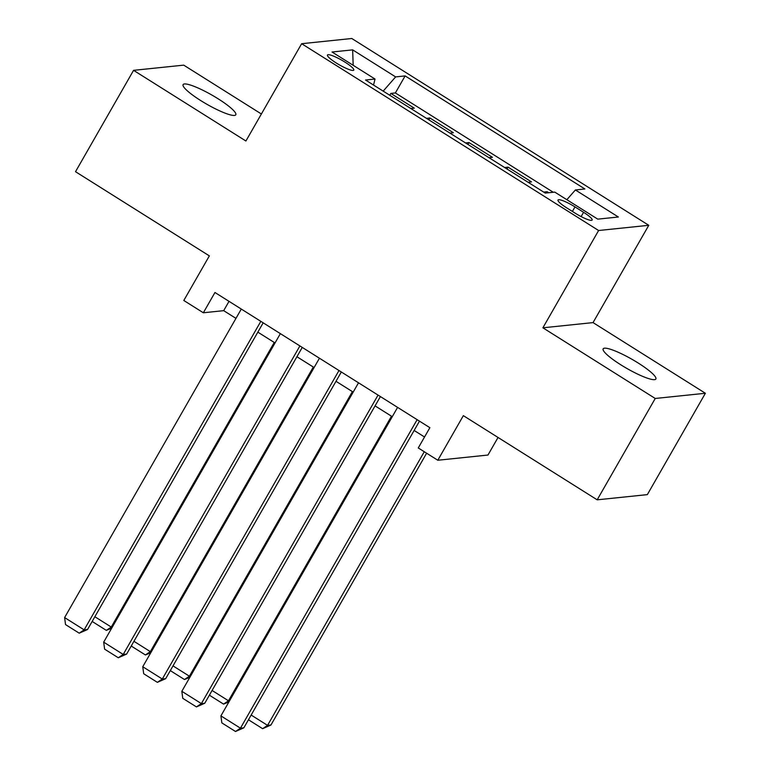 <?xml version="1.0" encoding="UTF-8"?>
<svg xmlns="http://www.w3.org/2000/svg" width="770" height="770" viewBox="0 0 770 770"><rect width="100%" height="100%" fill="white"/><g stroke="black" fill="none" stroke-linecap="round" stroke-linejoin="round"><path stroke-width="1.16" d="M200.768 100.591A30.357 5.236 29.8 0 0 235.793 114.778A30.357 5.236 29.8 0 0 218.122 98.791A30.357 5.236 29.8 0 0 183.106 84.604A30.357 5.236 29.8 0 0 200.768 100.591M620.832 364.816A30.357 5.236 29.8 0 0 655.857 379.004A30.357 5.236 29.8 0 0 638.186 363.017A30.357 5.236 29.8 0 0 603.17 348.829A30.357 5.236 29.8 0 0 620.832 364.816M336.288 63.015A15.179 2.618 29.8 0 0 353.796 70.109A15.179 2.618 29.8 0 0 344.96 62.11A15.179 2.618 29.8 0 0 327.452 55.026A15.179 2.618 29.8 0 0 336.288 63.015M261.386 113.989L183.732 65.142L133.566 70.34L75.518 171.7L209.353 255.881L183.809 300.483L203.347 312.774L223.685 310.656L235.957 318.376M648.773 225.302L351.794 38.5L301.638 43.707L598.608 230.509L648.773 225.302L593.044 322.601L542.889 327.808L655.231 398.475L705.387 393.268L593.044 322.601M705.387 393.268L647.339 494.629L597.183 499.826L463.347 415.646L437.803 460.248L487.968 455.041L498.036 437.466M655.231 398.475L597.183 499.826M548.721 192.731L547.133 191.73L546.431 192.972M528.066 182.259L531.502 181.903L508.056 167.157L506.997 169.005M488.989 157.677L492.425 157.321L468.978 142.575L467.919 144.423M449.921 133.095L453.357 132.738L429.91 117.993L428.851 119.85M437.803 460.248L418.264 447.957L429.872 427.687L214.955 292.494L203.347 312.774M583.583 212.308L574.988 206.899A14.707 2.541 29.8 0 0 558.019 200.027A14.707 2.541 29.8 0 0 566.576 207.775L575.171 213.174A14.707 2.541 29.8 0 0 592.14 220.047A14.707 2.541 29.8 0 0 583.583 212.308L581.129 216.591M373.537 85.056L375.029 79.041L365.538 80.022L545.285 193.087L554.775 192.105L597.761 219.142L618.368 217.005L575.382 189.969L584.873 188.977L405.126 75.912L395.636 76.904L383.171 91.12M375.029 79.041L332.043 52.004L352.65 49.867L395.636 76.904M543.697 192.086L547.133 191.73M553.264 192.259L395.376 92.949L390.833 93.42L389.774 95.268M410.843 108.522L414.279 108.166L390.833 93.42M426.474 118.349L429.91 117.993M465.542 142.931L468.978 142.575M504.619 167.513L508.056 167.157M542.889 327.808L598.608 230.509M133.566 70.34L245.909 141.006L301.638 43.707M257.844 332.139L275.034 342.958M296.912 356.722L314.112 367.54M335.989 381.304L353.189 392.113M375.067 405.877L392.257 416.695M414.144 430.459L424.539 437.004M229.017 301.339L223.685 310.656M566.855 199.7L575.382 189.969M395.376 92.949L405.126 75.912M352.65 49.867L353.18 65.296M417.138 419.669L240.452 728.179L243.84 727.823L419.477 421.142M397.599 407.378L220.913 715.888L240.452 728.179L235.514 731.5L221.837 722.895L220.913 715.888M243.84 727.823L235.514 731.5M424.28 451.73L267.565 725.369L270.953 725.013L426.619 453.212M251.155 715.051L267.565 725.369L262.637 728.69L248.96 720.085L248.825 719.113M270.953 725.013L262.637 728.69M378.06 395.087L201.374 703.597L204.762 703.251L380.399 396.569M358.522 382.796L181.835 691.306L201.374 703.597L196.446 706.918L182.769 698.323L181.835 691.306M204.762 703.251L196.446 706.918M338.983 370.514L162.297 679.024L165.685 678.668L341.331 371.987M319.444 358.223L142.758 666.733L162.297 679.024L157.369 682.345L143.692 673.74L142.758 666.733M165.685 678.668L157.369 682.345M299.905 345.932L123.219 654.442L126.617 654.086L302.254 347.405M280.367 333.641L103.68 642.151L123.219 654.442L118.291 657.763L104.614 649.158L103.68 642.151M126.617 654.086L118.291 657.763M260.828 321.35L84.151 629.86L87.539 629.514L263.176 322.822M241.299 309.059L64.613 617.569L84.151 629.86L79.214 633.181L65.537 624.586L64.613 617.569M87.539 629.514L79.214 633.181M391.478 416.204L228.488 700.787L229.633 700.671M212.087 690.469L228.488 700.787L223.56 704.107L209.883 695.503L209.748 694.54M228.892 701.951L223.56 704.107M352.4 391.622L189.41 676.204L190.556 676.089M173.009 665.886L189.41 676.204L184.482 679.525L170.805 670.93L170.68 669.958M189.824 677.369L184.482 679.525M313.323 367.04L150.343 651.632L151.478 651.507M133.932 641.304L150.343 651.632L145.405 654.952L131.728 646.348L131.603 645.375M150.747 652.787L145.405 654.952M274.245 342.467L111.265 627.05L112.401 626.934M94.854 616.731L111.265 627.05L106.327 630.37L92.65 621.765L92.525 620.803M111.669 628.214L106.327 630.37M572.389 211.432L574.988 206.899"/></g></svg>
